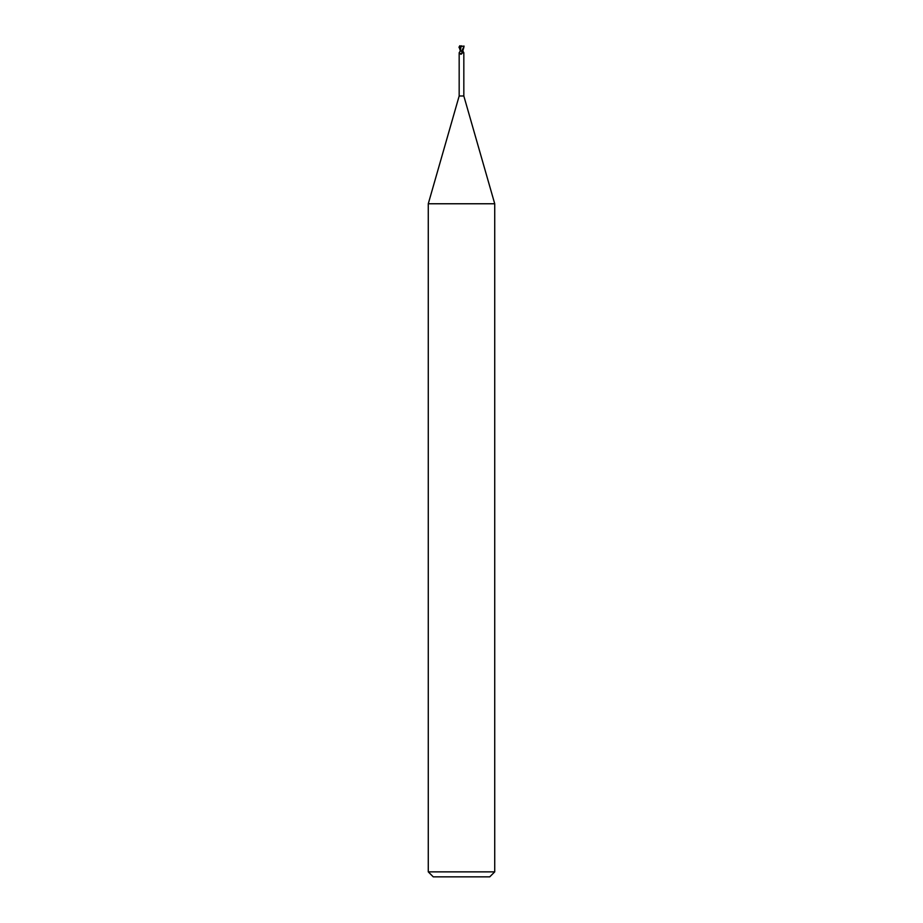 <?xml version="1.0" encoding="UTF-8"?>
<svg xmlns="http://www.w3.org/2000/svg" width="923" height="923" viewBox="0 0 923 923"><rect width="100%" height="100%" fill="white"/><g stroke="black" fill="none" stroke-linecap="round" stroke-linejoin="round"><path stroke-width="1.38" d="M459.008 47.396L460.312 47.2L460.196 51.134L459.169 52.738L459.169 95.992L428.272 203.764L494.728 203.764L494.728 871.866L428.272 871.866L433.256 876.85L489.744 876.85L494.728 871.866M459.169 95.992L463.831 95.992L494.728 203.764M460.462 47.235L460.612 46.265L463.127 46.15L463.808 46.981L461.604 51.134M460.404 51.134L462.792 50.996L463.946 46.981L463.323 46.162M462.711 50.742L463.831 52.738L463.277 52.992M462.654 51.134A2.711 2.065 58.7 0 0 463.75 52.899L462.435 51.134M461.662 51.134L462.296 52.703L461.212 54.215L459.169 52.738M462.296 52.703A2.7 2.065 -58.7 0 1 461.569 53.88A2.7 2.065 -58.7 0 1 461.5 53.961L461.212 54.215M462.135 51.48A2.573 1.961 -58.7 0 1 460.612 54.169M461.212 45.746L460.196 51.134L460.854 51.134M460.208 50.996L462.342 51.157L460.208 50.996M460.612 46.265L460.462 47.038M460.969 46.427L464.084 46.104M460.185 49.023L460.242 50.315M460.45 46.288L461.062 46.438M459.769 45.746L459.319 47.269L460.415 46.704M460.485 51.134L459.054 46.981L459.677 46.162M459.527 46.208L460.381 46.15M459.504 47.2L460.185 49.911M463.831 52.738L463.831 95.992M428.272 203.764L428.272 871.866"/></g></svg>
